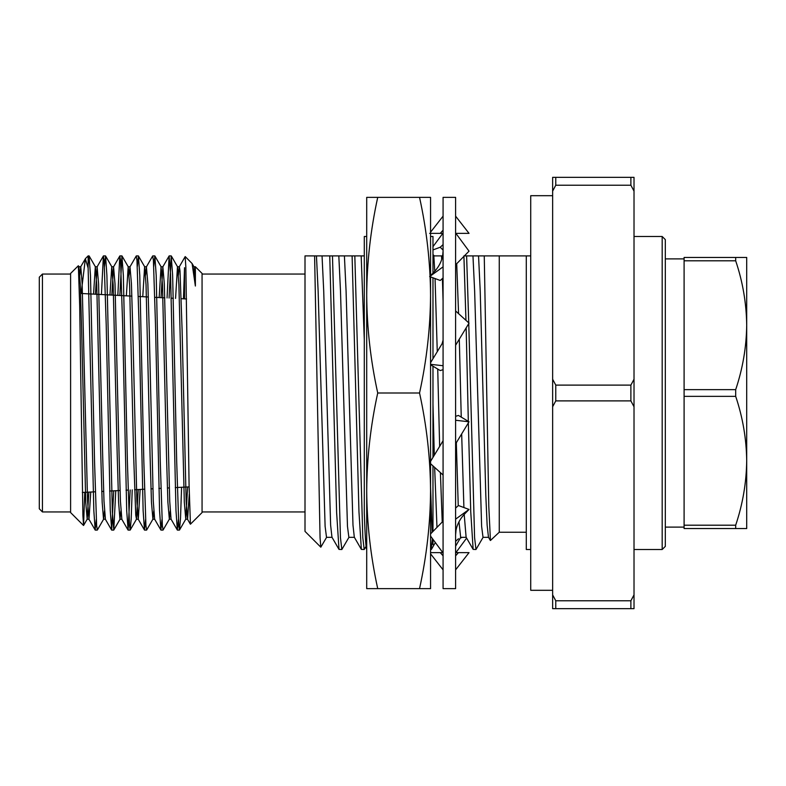 <?xml version="1.0" encoding="UTF-8"?>
<svg xmlns="http://www.w3.org/2000/svg" width="786" height="786" viewBox="0 0 786 786"><rect width="100%" height="100%" fill="white"/><g stroke="black" fill="none" stroke-linecap="round" stroke-linejoin="round"><path stroke-width="1.18" d="M552.637 195.694L530.727 195.694L530.727 590.306L552.637 590.306M429.647 233.363L443.078 233.363M455.87 233.363L469.036 233.363L455.605 216.15M430.561 232.194L443.078 216.15M440.239 233.363L443.078 230.18M455.605 393L455.605 197.365L443.078 197.365L443.078 588.635L455.605 588.635L455.605 393M432.978 249.919L440.239 247.236L443.078 250.125M440.239 247.236L443.078 244.603M432.978 246.657L442.813 233.363M434.304 255.902L432.978 254.546M455.87 552.637L466.629 538.105M458.444 538.764L455.605 541.397M462.315 537.329L460.301 538.076M430.561 552.637L442.813 552.637L440.239 552.637L443.078 555.82M430.561 553.806L443.078 569.85M455.605 569.85L469.036 552.637L455.605 552.637L458.444 552.637L455.605 555.82M430.561 536.091L443.078 553M455.605 534.942L456.027 530.167C457.285 523.781 460.498 518.023 465.656 512.894L469.036 509.446L458.444 505.526L455.605 508.051M455.605 519.153L469.036 509.446M443.078 521.167L430.561 533.91M430.561 463.711L443.078 475.039M455.605 445.819L456.607 442.263L469.036 421.777L458.444 415.44L455.605 416.334M455.605 420.264L469.036 421.777M443.078 440.74L430.561 461.372M430.561 364.773L440.239 370.56L443.078 369.666M430.561 364.321L443.078 365.736M455.605 345.26L469.036 323.125L455.605 310.961M443.078 340.181L442.076 343.737L430.561 362.71M429.647 276.554L440.239 280.474L443.078 277.949M430.561 275.886L443.078 266.847M455.605 264.833L469.036 251.156L455.605 233M443.078 251.058L442.656 255.833C441.398 262.219 438.185 267.977 433.027 273.106L430.561 275.621M366.708 549.473L366.708 236.498L364.291 236.498L364.291 513.327C365.117 536.406 365.922 548.451 366.708 549.473M366.708 295.182L366.708 197.365L377.722 197.365C370.589 229.974 366.924 262.583 366.708 295.182C366.924 327.791 370.589 360.391 377.722 393C370.589 425.609 366.924 458.209 366.708 490.818C366.924 523.417 370.589 556.026 377.722 588.635L366.708 588.635L366.708 490.818M419.547 197.365C426.68 229.974 430.345 262.583 430.561 295.182L430.561 197.365L377.722 197.365M419.547 393C426.68 425.609 430.345 458.209 430.561 490.818L430.561 295.182C430.345 327.791 426.68 360.391 419.547 393L377.722 393M419.547 588.635L430.561 588.635L430.561 490.818C430.345 523.417 426.68 556.026 419.547 588.635L377.722 588.635M430.561 486.878L432.153 532.289M432.526 538.734L432.978 544.688L432.978 539.343M430.561 547.93L430.571 549.502L431.406 549.394L435.346 542.556M431.16 549.424L432.388 538.557M432.978 531.454L432.978 465.892M432.978 457.393L432.978 366.207M432.978 358.73L432.978 277.782M432.978 273.164L432.978 236.498L432.978 255.902L433.833 255.902L434.746 271.268M555.761 608.659L630.883 608.659L630.883 600.769L555.761 600.769L555.761 608.659L552.637 608.659L552.637 177.341L555.761 177.341L555.761 185.231L630.883 185.231L630.883 177.341L555.761 177.341M630.883 400.889L630.883 385.111L555.761 385.111L555.761 400.889L630.883 400.889L634.017 406.765L634.017 608.659L630.883 608.659M630.883 177.341L634.017 177.341L634.017 406.765M630.883 185.231L634.017 191.116M634.017 379.235L630.883 385.111M634.017 594.884L630.883 600.769M552.637 191.116L555.761 185.231M555.761 385.111L552.637 379.235M552.637 406.765L555.761 400.889M555.761 600.769L552.637 594.884M484.255 255.902L499.257 255.902L499.257 532.23L490.435 540.493L488.784 506.105L484.255 255.902L478.546 255.902L480.217 290.938L485.807 495.062L487.133 525.136L488.47 537.211L490.346 540.463M326.652 537.211L320.816 547.194L320.059 537.732L314.606 255.902L332.468 255.902L340.446 537.595L341.841 549.502L349.013 537.211M329.747 255.902L336.624 512.541L339.002 549.394L341.841 549.502M355.675 255.902L352.108 255.902L354.82 255.902L362.798 537.595L364.203 549.502L366.07 546.368M329.187 255.902L352.108 255.902L358.966 511.853L361.354 549.394L364.203 549.502M430.561 546.26L431.268 549.502M433.833 255.902L442.646 255.902M441.536 255.902L441.703 259.577M442.41 278.549L443.078 301.107M336.565 255.902L334.256 255.902M316.453 255.902L318.124 290.938L325.109 526.345L326.514 537.329L332.105 537.329M338.815 255.902L340.485 290.938L347.471 526.345L348.866 537.329L354.457 537.329M354.82 255.902L361.177 255.902L364.291 339.749M432.978 404.092L434.304 455.202M434.648 467.405L436.977 527.386M455.605 415.106L455.634 416.325M456.322 442.783L458.248 505.703M458.985 521.766L460.655 537.329L466.245 537.329M463.897 255.902L472.966 255.902L474.636 290.938L481.622 526.345L483.017 537.329L488.607 537.329M466.609 255.902L468.741 322.85M468.761 323.586L474.587 537.595L475.992 549.502L483.154 537.211M493.805 255.902L491.928 255.902M322.044 255.902L323.714 290.938L330.621 525.136L331.957 537.211L339.002 549.394M344.406 255.902L346.076 290.938L352.983 525.136L354.319 537.211L361.354 549.394M361.177 255.902L364.291 255.902M435.051 278.549L437.271 351.647M437.723 369.047L439.649 446.399M440.396 472.602L442.233 522.032M456.715 263.703L458.572 313.653M459.299 339.169L461.244 417.12M461.667 433.921L463.907 507.55M464.202 514.437L466.108 537.211L473.143 549.394L475.992 549.502M472.966 255.902L478.546 255.902M347.569 255.902L346.714 255.902M463.917 256.364L465.96 320.334M466.157 327.87L468.328 421.355M468.328 421.699L470.745 511.706L473.143 549.394M88.13 264.902L89.064 255.902L88.13 255.902L88.13 268.055L93.829 510.595L95.175 530.039L96.265 519.575M101.423 294.524L103.388 255.961L104.116 260.412L106.198 324.451L110.266 510.595L111.681 530.098L113.734 490.828M117.831 295.389L119.816 255.961L120.543 260.412L122.636 324.451L126.693 510.595L128.108 530.098L130.191 489.963M129.13 275.1L129.985 266.818L136.253 255.961L136.97 260.412L139.063 324.451L143.131 510.595L144.467 530.039L145.557 519.575M145.557 275.1L146.412 266.818L152.681 255.961L153.408 260.441L155.49 324.451L159.558 510.595L160.894 530.039L161.985 519.575M167.054 297.963L169.118 255.961L170.552 274.275L175.985 510.595L177.331 530.039L178.422 519.575M183.462 298.827L184.533 267.721L184.533 298.886M89.064 255.902L90.478 275.405L94.546 461.549L96.629 525.579L97.356 530.039L103.614 519.182L104.479 510.9M104.479 266.425L105.57 255.961L106.906 275.405L112.339 511.696L113.783 530.039L115.768 490.719M119.865 295.497L121.928 255.902L123.343 275.405L127.401 461.549L129.494 525.588L130.211 530.039L131.183 519.055L132.225 489.855M137.344 266.425L138.434 255.961L139.77 275.405L143.838 461.549L145.921 525.588L146.648 530.039L152.916 519.182L153.771 510.9M153.771 266.425L154.862 255.961L156.198 275.405L160.265 461.549L162.358 525.579L163.075 530.039L169.344 519.182L170.198 510.9M169.088 298.071L171.22 255.902L172.635 275.405L176.693 461.549L178.786 525.559L179.503 530.039L180.515 518.318L181.586 487.271M42.434 511.941L39.3 508.817L39.3 277.183L42.434 274.059L42.434 511.941L70.602 511.941M83.513 525.48L70.602 512.57L70.602 273.43L78.354 265.747L79.681 305.371L82.894 515.37L83.562 525.461L84.741 492.35M193.906 266.749L195.38 266.749L202.061 273.43L202.061 512.57L190.428 524.203L189.082 484.883L185.86 267.397L185.172 256.609L179.277 266.818L178.422 275.1M185.221 256.59L192.089 263.516L195.38 286.035L195.38 266.749M88.13 268.055L85.36 258.741L81.154 293.463M79.828 275.1L80.771 266.749L82.137 283.658L87.57 501.203L88.985 519.251L90.754 492.036M95.43 294.21L97.12 266.818L98.574 283.658L102.681 456.126L103.998 501.203L105.422 519.251L103.614 519.182M111.828 295.074L113.557 266.818L115.002 283.658L119.108 456.126L120.435 501.203L121.85 519.251L119.973 519.251L120.906 510.9M129.985 266.818L131.429 283.658L132.805 329.874L136.862 501.203L138.277 519.251L140.134 489.442M146.412 266.818L147.866 283.658L149.232 329.874L153.29 501.203L154.636 519.182L160.894 530.039M161.032 297.648L162.849 266.818L164.294 283.658L169.727 501.203L171.063 519.182L177.331 530.039M175.563 298.415L177.479 266.749L179.355 266.749L180.004 270.895L182.097 329.874L186.154 501.203L187.569 519.251L189.259 494.306M80.771 266.749L78.895 266.749L80.31 284.797L81.636 329.874L85.743 502.342L87.187 519.182L88.867 492.134M93.554 294.111L95.322 266.749L96.747 284.797L100.805 456.126L102.17 502.342L103.536 519.251M109.952 294.976L111.759 266.749L113.174 284.797L117.232 456.126L118.598 502.342L119.973 519.251M126.359 295.831L128.187 266.749L129.602 284.797L133.659 456.126L135.752 515.105L136.479 519.182L138.248 489.54M142.757 296.695L144.614 266.749L146.039 284.797L150.097 456.126L151.462 502.342L152.916 519.182M159.165 297.55L161.051 266.749L162.466 284.797L166.524 456.126L167.89 502.342L169.344 519.182M171.289 255.961L177.557 266.818L178.894 284.797L184.327 502.342L185.771 519.182L187.628 486.956M192.089 263.516L193.985 266.818L195.38 286.035M320.826 547.194L305.007 531.375L305.007 255.902L314.606 255.902M684.095 396.35L735.686 396.35L735.686 389.65L684.095 389.65L684.095 528.556L735.686 528.556L735.686 525.205L684.095 525.205M684.095 260.795L735.686 260.795L735.686 257.444L684.095 257.444L684.095 389.65M735.686 257.444L746.7 257.444L746.7 325.227C746.425 303.298 742.76 281.82 735.686 260.795M735.686 525.205C742.75 504.111 746.415 482.633 746.7 460.773L746.7 528.556L735.686 528.556M735.686 389.65C742.75 368.555 746.415 347.088 746.7 325.227L746.7 460.773C746.425 438.853 742.76 417.376 735.686 396.35M499.257 255.902L526.286 255.902L526.286 549.502L530.727 549.502M526.286 255.902L530.727 255.902M634.017 549.502L662.185 549.502L662.185 236.498L634.017 236.498M662.185 236.498L665.32 239.622L665.32 546.378L662.185 549.502M430.561 236.498L432.978 236.498M455.605 546.201L460.724 537.329M171.21 255.902L169.186 255.902M154.793 255.902L152.749 255.902M138.365 255.902L136.322 255.902M121.928 255.902L119.894 255.902M105.491 255.902L103.467 255.902M179.444 530.098L177.4 530.098M163.007 530.098L160.973 530.098M146.569 530.098L144.545 530.098M130.142 530.098L128.108 530.098M113.715 530.098L111.671 530.098M97.277 530.098L95.253 530.098M70.602 274.059L42.434 274.059M305.007 274.059L202.061 274.059M305.007 511.941L202.061 511.941M85.536 258.496L88.13 255.902M80.693 266.818L85.36 258.741M88.906 519.182L95.175 530.039M97.12 266.818L103.388 255.961M105.334 519.182L111.602 530.039M113.557 266.818L119.816 255.961M121.771 519.182L128.039 530.039M138.198 519.182L144.467 530.039M162.849 266.818L169.118 255.961M187.49 519.182L190.379 524.183M87.108 519.251L88.985 519.251M95.322 266.749L97.199 266.749M111.759 266.749L113.636 266.749M128.187 266.749L130.063 266.749M136.4 519.251L138.277 519.251M144.614 266.749L146.491 266.749M152.828 519.251L154.714 519.251M161.051 266.749L162.928 266.749M169.265 519.251L171.142 519.251M185.692 519.251L187.569 519.251M89.132 255.961L95.401 266.818M105.57 255.961L111.838 266.818M113.783 530.039L120.052 519.182M121.997 255.961L128.265 266.818M130.211 530.039L136.479 519.182M138.434 255.961L144.693 266.818M154.862 255.961L161.13 266.818M179.503 530.039L185.771 519.182M78.354 265.747L78.973 266.818M83.562 525.461L87.187 519.182M186.567 298.994L181.281 298.709M173.352 298.297L171.319 298.189M164.824 297.855L154.871 297.324M148.367 296.99L138.415 296.469M131.901 296.125L80.644 293.443M189.112 486.878L175.258 487.605M169.236 487.919L167.359 488.018M160.884 488.352L158.851 488.46M152.838 488.774L150.961 488.872M144.477 489.216L134.553 489.737M128.069 490.071L126.035 490.179M120.032 490.493L109.627 491.044M103.624 491.358L101.758 491.456M95.253 491.8L82.324 492.468M499.257 532.23L526.286 532.23M665.32 527.111L684.095 527.111M665.32 258.889L684.095 258.889"/></g></svg>
